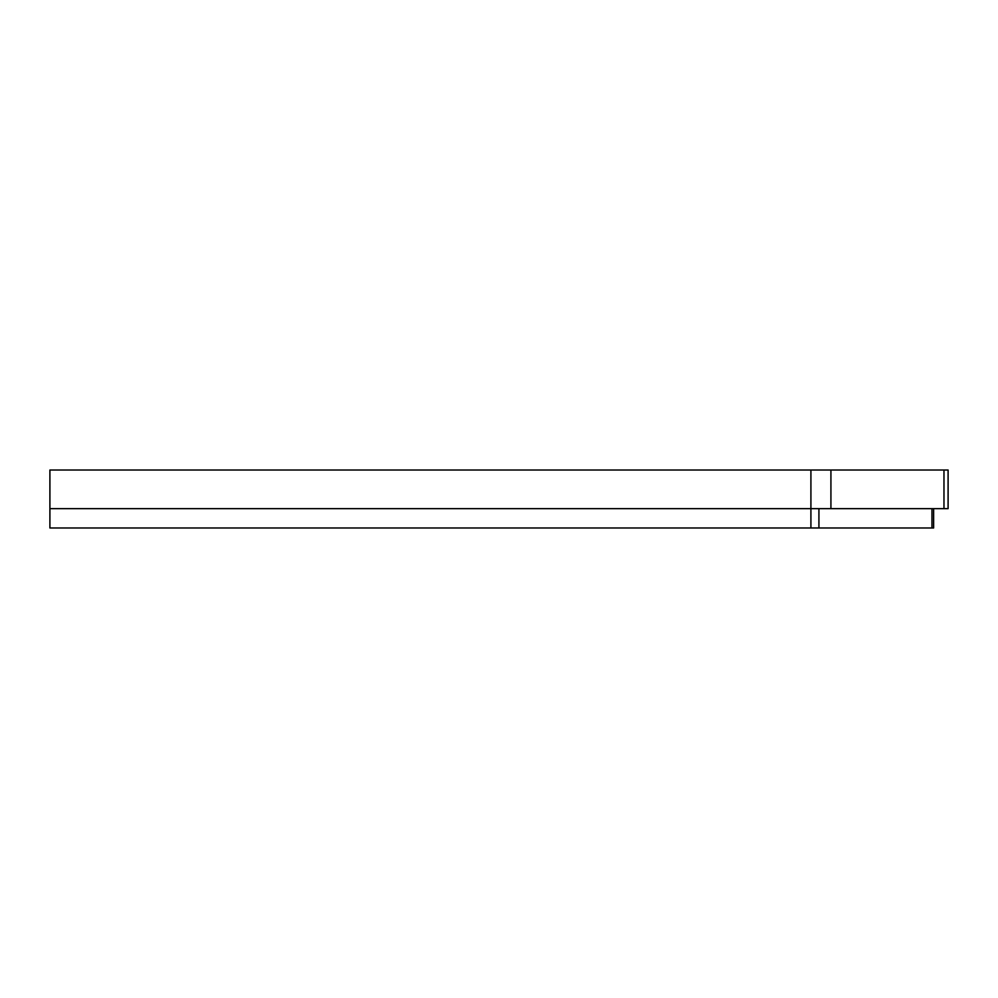 <?xml version="1.0" encoding="UTF-8"?>
<svg xmlns="http://www.w3.org/2000/svg" width="998" height="998" viewBox="0 0 998 998"><rect width="100%" height="100%" fill="white"/><g stroke="black" fill="none" stroke-linecap="round" stroke-linejoin="round"><path stroke-width="1.5" d="M943.971 508.656L943.971 470.021L948.1 470.021L948.1 508.656L49.9 508.656L49.9 527.979L933.617 527.979L933.617 508.656M943.971 470.021L49.9 470.021L49.9 508.656M810.912 527.979L810.912 470.021M818.921 527.979L818.921 508.656M931.957 527.979L931.957 508.656M830.922 508.656L830.922 470.021"/></g></svg>
